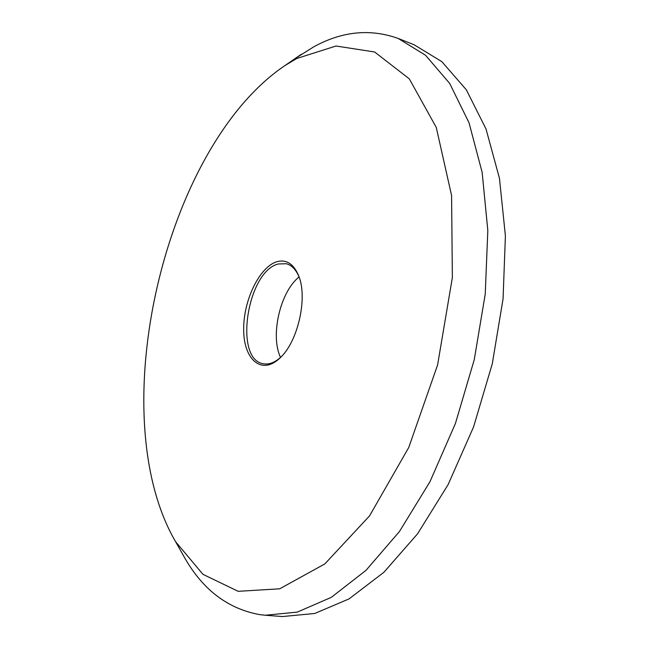 <?xml version="1.0" encoding="UTF-8"?>
<svg xmlns="http://www.w3.org/2000/svg" width="649" height="649" viewBox="0 0 649 649"><rect width="100%" height="100%" fill="white"/><g stroke="black" fill="none" stroke-linecap="round" stroke-linejoin="round"><path stroke-width="0.97" d="M279.638 358.313L281.017 356.958C274.884 362.564 268.986 364.827 263.316 363.74C233.518 359.505 247.269 271.039 278.389 263.973L286.347 263.729C291.92 265.238 296.236 269.854 299.303 277.577L298.654 275.76C293.673 263.883 286.436 259.194 276.953 261.693C259.349 266.812 243.051 301.144 243.683 330.292C243.846 359.733 261.628 375.309 279.638 358.313C297.761 342.502 308.032 297.907 298.654 275.76M296.747 58.499L335.995 46.014L374.611 51.977L409.308 78.862L436.258 127.399L451.582 195.503L452.361 277.594L437.588 364.989L408.732 447.526L369.5 515.947L324.841 563.908L279.719 588.805L238.175 591.32L202.942 574.324L175.555 541.655C101.934 415.279 163.767 146.796 285.252 65.362L296.747 58.499M280.538 357.396C270.057 335.752 280.165 291.847 299.059 276.969M181.55 552.275L185.127 558.602C203.47 590.339 228.432 609.03 260.014 614.668L265.319 615.244L297.299 612.104L331.315 597.34L365.947 570.398L399.468 531.49L429.938 481.785L455.428 423.481L474.265 359.668L485.241 294.054L487.821 230.468L482.158 172.447L469.04 122.791L449.676 83.413L425.549 55.262L398.17 38.453C370.206 28.451 342.047 31.257 313.686 46.874L295.295 58.434M265.319 615.244L282.396 616.55L314.733 613.483L349.04 598.905L383.908 572.272L417.575 533.803L448.102 484.641L473.559 426.961L492.275 363.821L503.064 298.848L505.401 235.847L499.454 178.288L486.012 128.964L466.306 89.757L441.831 61.639L414.094 44.749L398.17 38.453M175.555 541.655L185.127 558.602M285.252 65.362L301.274 54.305"/></g></svg>

